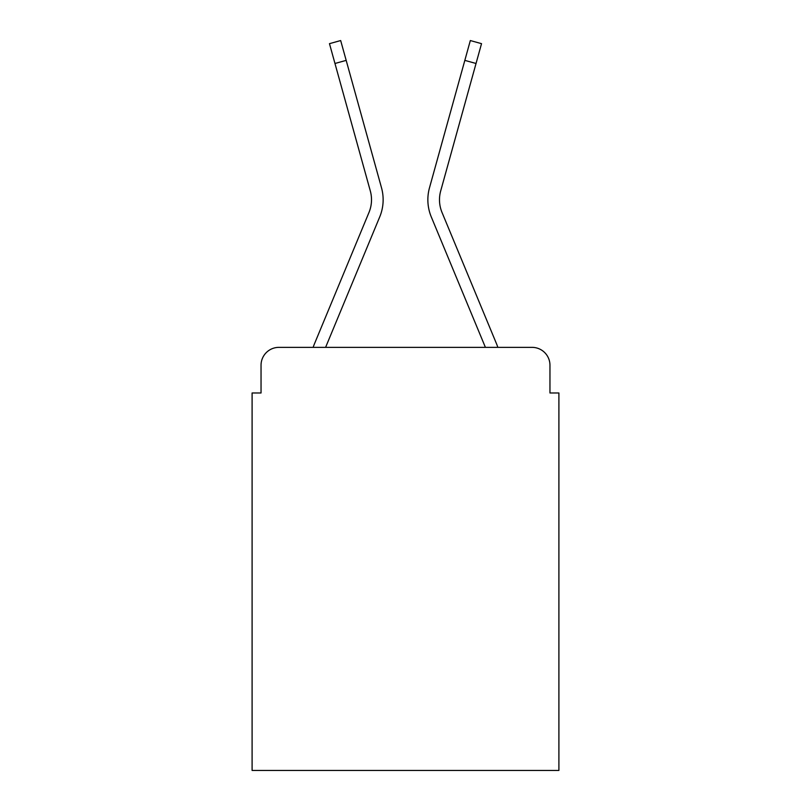 <?xml version="1.0" encoding="UTF-8"?>
<svg xmlns="http://www.w3.org/2000/svg" width="811" height="811" viewBox="0 0 811 811"><rect width="100%" height="100%" fill="white"/><g stroke="black" fill="none" stroke-linecap="round" stroke-linejoin="round"><path stroke-width="1.22" d="M261.041 365.244L261.041 392.98L261.041 365.244A17.893 17.893 0 0 1 278.933 347.361L313.147 347.361A56.354 56.354 0 0 1 314.536 343.651L368.985 212.452A33.099 33.099 0 0 0 370.303 190.92L329.469 43.662L340.671 40.55L346.175 60.379L334.963 63.481M549.959 392.98L549.959 365.244L549.959 392.98L558.901 392.98L558.901 770.45L252.099 770.45L252.099 392.98L261.041 392.98M549.959 365.244A17.893 17.893 0 0 0 532.067 347.361L278.933 347.361M346.175 60.379L381.515 187.817A44.727 44.727 0 0 1 379.72 216.912L325.596 347.361L379.72 216.912L325.596 347.361L485.404 347.361L431.28 216.912A44.727 44.727 0 0 1 429.485 187.817L470.329 40.55L481.531 43.662L476.037 63.481L464.825 60.379M476.037 63.481L440.697 190.92A33.099 33.099 0 0 0 442.015 212.452A33.099 33.099 0 0 1 440.697 190.92A33.099 33.099 0 0 0 442.015 212.452L496.464 343.651A56.354 56.354 0 0 1 497.853 347.361L532.067 347.361M368.985 212.452A33.099 33.099 0 0 0 370.303 190.92A33.099 33.099 0 0 1 368.985 212.452M485.404 347.361L431.28 216.912L485.404 347.361"/></g></svg>
